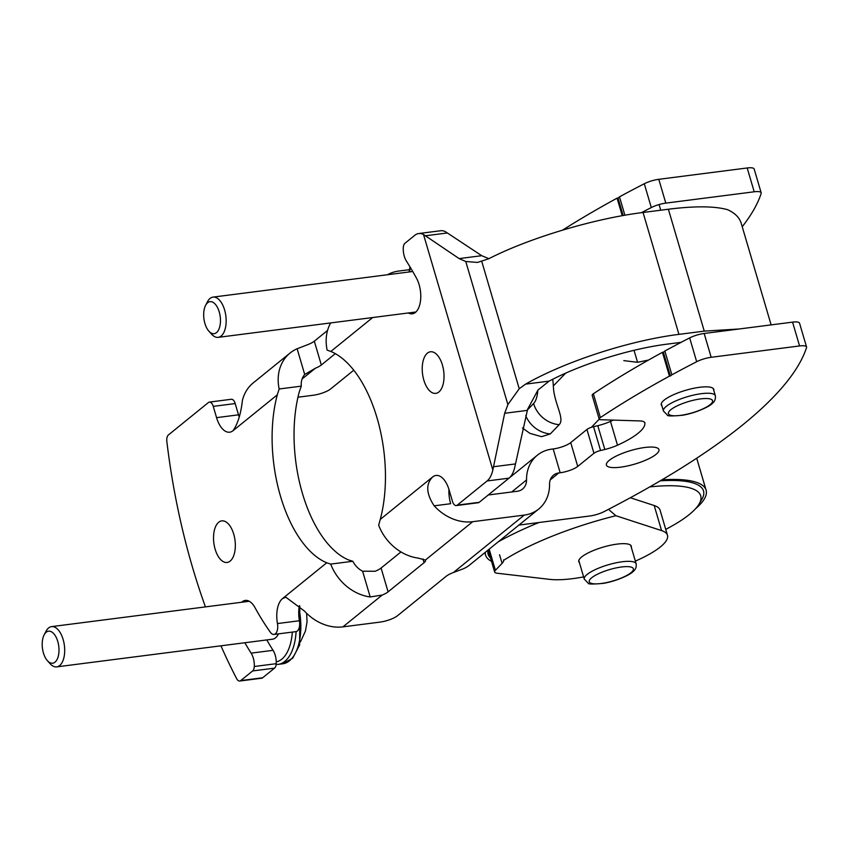 <?xml version="1.0" encoding="UTF-8"?>
<svg xmlns="http://www.w3.org/2000/svg" width="849" height="849" viewBox="0 0 849 849"><rect width="100%" height="100%" fill="white"/><g stroke="black" fill="none" stroke-linecap="round" stroke-linejoin="round"><path stroke-width="1.27" d="M771.125 324.891L741.251 223.393C739.5 217.599 734.947 213.025 727.561 209.671C714.571 206.074 694.843 205.925 668.375 209.225L643.054 212.473C593.886 218.607 529.054 238.06 488.684 258.786L477.488 262.426L465.772 261.492L459.139 258.595L423.524 234.526A27.051 13.764 82.7 0 0 418.727 233.549A27.051 13.764 82.7 0 0 414.79 235.311L404.941 243.292A6.76 3.438 82.7 0 0 403.275 247.749A13.52 6.888 82.7 0 0 406.427 261.11A272.359 138.62 82.7 0 1 416.477 278.143A21.639 11.016 82.7 0 1 420.531 300.578A21.639 11.016 82.7 0 1 412.264 313.822A21.639 11.016 82.7 0 1 408.295 312.973M739.033 328.998L704.256 331.121L678.935 334.368C629.756 340.47 565.338 361.377 525.573 384.13L519.227 388.746L481.797 261.534M479.218 502.311L457.282 505.123A6.76 3.438 82.7 0 1 456.295 505.569L478.231 502.746A6.76 3.438 -97.3 0 0 479.218 502.311L509.029 478.157A27.051 13.764 -97.3 0 0 514.77 467.215L527.59 409.335L537.926 390.073L549.123 381.116C581.724 363.892 630.191 348.748 667.675 344.068L681.1 342.349M669.458 376.128L662.443 352.324A615.334 158.88 163.6 0 0 593.355 393.777A6.76 1.751 163.6 0 0 592.178 395.284L599.182 419.098A6.76 1.751 -16.4 0 1 600.36 417.591A615.334 158.88 -16.4 0 1 669.458 376.128L670.392 376.011L663.387 352.197L662.443 352.324M622.232 215.699L617.074 198.157A615.334 158.88 163.6 0 0 562.675 230.068M623.166 215.54L618.008 198.04L617.074 198.157M618.008 198.04L619.483 196.841A615.334 158.88 163.6 0 1 644.295 183.745A13.52 3.492 163.6 0 1 658.792 179.309L747.194 167.975A13.52 3.492 163.6 0 1 754.167 169.015L761.182 192.829A13.52 3.492 -16.4 0 1 761.15 193.466A615.334 158.88 -16.4 0 1 742.228 226.715M641.419 212.685A615.334 158.88 -16.4 0 1 651.3 207.559A13.52 3.492 -16.4 0 1 665.796 203.123L754.199 191.789A13.52 3.492 -16.4 0 1 761.182 192.829M599.182 419.098A6.76 1.751 -16.4 0 0 600.88 419.724L639.106 420.902A21.013 5.423 -16.4 0 1 644.858 422.866A21.013 5.423 -16.4 0 1 644.89 423.513A62.603 16.163 -16.4 0 1 617.499 445.216A21.904 5.656 -16.4 0 1 604.817 449.503L600.561 450.511A6.76 1.751 -16.4 0 0 593.95 453.281L577.723 466.419A13.52 3.492 -16.4 0 1 560.181 472.766L553.177 448.951L551.829 449.121A40.572 33.313 -129 0 0 537.353 455.202A40.572 33.313 -129 0 0 526.529 479.961A14.879 12.215 -129 0 1 522.57 489.045A14.879 12.215 -129 0 1 517.253 491.274L488.249 494.988M553.177 448.951A13.52 3.492 163.6 0 0 570.719 442.605L586.935 429.467A6.76 1.751 163.6 0 1 593.557 426.697L597.813 425.689A21.904 5.656 163.6 0 0 610.484 421.401A62.603 16.163 163.6 0 0 613.254 420.106M663.387 352.197L664.852 351.008A615.334 158.88 163.6 0 1 689.664 337.902A13.52 3.492 163.6 0 1 704.161 333.477L792.563 322.132A13.52 3.492 163.6 0 1 799.546 323.182L806.55 346.986A13.52 3.492 -16.4 0 1 806.529 347.634A615.334 158.88 -16.4 0 1 604.18 511.576A13.52 3.492 -16.4 0 1 589.684 516.012L518.898 525.085M661.912 405.822A27.38 7.068 -16.4 0 1 661.275 404.856A27.38 7.068 -16.4 0 1 673.024 394.955A27.38 7.068 -16.4 0 1 699.693 387.282A27.38 7.068 -16.4 0 1 713.818 389.394A27.38 7.068 -16.4 0 1 713.807 390.551M644.826 447.487A27.38 7.068 -16.4 0 1 658.951 449.599A27.38 7.068 -16.4 0 1 634.681 464.116A27.38 7.068 -16.4 0 1 606.409 465.061A27.38 7.068 -16.4 0 1 618.157 455.16A27.38 7.068 -16.4 0 1 644.826 447.487M299.421 605.624A22.987 11.706 -97.3 0 0 299.389 620.746L277.453 623.559A22.987 11.706 82.7 0 1 282.473 598.641L285.795 597.176L304.377 610.993A44.626 36.645 51 0 0 342.943 626.859L379.885 622.126A13.52 3.492 163.6 0 0 397.428 615.78L446.266 576.216A13.52 3.492 163.6 0 1 453.366 572.534L463.469 568.724A40.572 33.313 51 0 0 469.784 564.882L538.744 509.007A40.572 33.313 -129 0 0 549.558 484.238A14.879 12.215 -129 0 1 553.527 475.164A14.879 12.215 -129 0 1 558.833 472.935L560.181 472.766M670.392 376.011L671.867 374.823A615.334 158.88 -16.4 0 1 696.679 361.716A13.52 3.492 -16.4 0 1 711.175 357.291L799.578 345.946A13.52 3.492 -16.4 0 1 806.55 346.986M538.744 509.007A40.572 33.313 -129 0 1 524.268 515.088L472.734 521.689A44.626 36.645 -129 0 1 434.168 505.824C426.177 493.662 425.667 484.047 432.65 476.958A22.987 11.706 82.7 0 1 435.993 475.461A22.987 11.706 82.7 0 1 449.121 490.011L452.432 501.281A6.76 3.438 82.7 0 0 456.295 505.569M342.943 626.859L382.177 595.064A13.52 3.492 163.6 0 0 388.089 591.849L424.065 562.696A13.52 3.492 163.6 0 0 425.498 560.361A13.52 3.492 163.6 0 0 425.36 560.075L418.154 558.09A44.626 36.645 51 0 1 378.675 525.223L380.256 519.418L432.65 476.958M387.441 274.747A44.626 36.645 -129 0 1 398.956 271.022L409.441 269.685M330.664 322.928A44.626 36.645 51 0 0 327.141 350.106L330.823 351.465A108.863 55.408 82.7 0 1 380.256 519.418M457.282 505.123L487.093 480.969A27.051 13.764 82.7 0 0 492.834 470.028L504.667 413.283L507.882 404.58L519.227 388.746M423.831 380.108A20.96 10.666 82.7 0 1 430.454 351.783A20.96 10.666 82.7 0 1 443.709 371.225A20.96 10.666 82.7 0 1 435.792 393.374A20.96 10.666 82.7 0 1 423.831 380.108M448.941 489.406A22.987 11.706 -97.3 0 0 450.67 503.712L434.168 505.824M488.886 258.69L481.733 255.698L445.46 231.713A27.051 13.764 -97.3 0 0 440.663 230.737L418.727 233.549M382.177 595.064L370.185 596.953A44.626 36.645 -129 0 1 330.707 564.097L326.738 562.781A108.863 55.408 82.7 0 1 277.305 394.827L279.162 388.98A44.626 36.645 -129 0 1 290.082 353.025A44.626 36.645 -129 0 1 297.129 348.759L308.41 344.397A13.52 3.492 163.6 0 0 314.31 341.181L327.555 330.452M290.082 353.025L253.246 382.878A44.626 36.645 51 0 0 242.411 400.431C240.904 413.813 237.773 423.906 233.04 430.698A22.987 11.706 82.7 0 1 229.686 432.194A22.987 11.706 82.7 0 1 216.569 417.644L213.248 406.374A6.76 3.438 82.7 0 0 209.395 402.097A6.76 3.438 82.7 0 0 208.408 402.532L168.431 434.932A6.76 3.438 82.7 0 0 166.85 441.522A405.716 206.487 82.7 0 0 205.437 606.897M209.395 402.097L231.331 399.274A6.76 3.438 -97.3 0 1 235.194 403.551L238.516 414.832A22.987 11.706 -97.3 0 0 239.206 416.976M279.162 388.98L301.299 386.146L299.241 392.015A108.863 55.408 -97.3 0 0 348.674 559.969L352.844 561.263L330.707 564.097M277.453 623.559A9.466 4.818 82.7 0 1 274.015 634.436L295.951 631.624A9.466 4.818 -97.3 0 0 299.389 620.746M266.766 639.934A272.359 138.62 -97.3 0 0 273.07 650.323L251.124 653.136A13.52 6.888 82.7 0 1 254.286 666.497A6.76 3.438 82.7 0 1 252.62 670.954L240.723 680.59A6.76 3.438 82.7 0 1 239.747 681.025A6.76 3.438 82.7 0 1 236.616 678.595A405.716 206.487 82.7 0 1 220.942 645.813M239.747 681.025L261.683 678.213A6.76 3.438 -97.3 0 0 262.67 677.767L274.556 668.131A6.76 3.438 -97.3 0 0 276.222 663.685A13.52 6.888 -97.3 0 0 273.07 650.323M400.961 551.935L381.084 568.034A13.52 3.492 163.6 0 1 375.173 571.25L362.608 571.228A18.933 15.547 -129 0 1 352.844 561.263M301.299 386.146A18.933 15.547 -129 0 1 304.706 374.483L315.414 368.211A13.52 3.492 -16.4 0 0 321.325 364.996L335.313 353.651M449.492 491.284A18.933 15.547 -129 0 1 448.898 490.616M671.867 374.823L664.852 351.008M644.89 423.513L644.529 422.293M617.499 445.216L610.484 421.401M604.817 449.503L597.813 425.689M353.768 370.206L330.664 388.927A13.52 3.492 -16.4 0 1 313.122 395.263L297.967 397.205M624.896 215.232L619.483 196.841M251.124 653.136A272.359 138.62 82.7 0 1 244.82 642.746M241.657 602.249A21.639 11.016 82.7 0 1 245.287 600.423A21.639 11.016 82.7 0 1 255.05 607.725A229.092 116.6 82.7 0 0 270.396 632.282A9.466 4.818 82.7 0 0 274.015 634.436M215.137 549.197A20.96 10.666 82.7 0 1 221.769 520.872A20.96 10.666 82.7 0 1 235.014 540.314A20.96 10.666 82.7 0 1 227.097 562.462A20.96 10.666 82.7 0 1 215.137 549.197M47.438 660.734A16.142 8.214 -97.3 0 0 58.974 648.785A16.142 8.214 -97.3 0 0 46.196 632.24A16.142 8.214 -97.3 0 0 44.127 634.903A16.142 8.214 -97.3 0 0 47.438 660.734L50.165 663.748A20.28 10.326 -97.3 0 0 56.713 666.868L272.561 639.191A20.28 10.326 -97.3 0 0 278.44 633.863M56.713 666.868A20.28 10.326 -97.3 0 0 64.375 645.431A20.28 10.326 -97.3 0 0 51.556 626.626A20.28 10.326 -97.3 0 0 48.605 627.942A20.28 10.326 -97.3 0 0 46.005 631.295L44.127 634.903M208.907 331.206L211.634 334.23A20.28 10.326 -97.3 0 0 218.193 337.35A20.28 10.326 -97.3 0 0 225.845 315.913A20.28 10.326 -97.3 0 0 213.025 297.108A20.28 10.326 -97.3 0 0 210.074 298.423A20.28 10.326 -97.3 0 0 207.474 301.777L205.596 305.385A16.142 8.214 -97.3 0 0 208.907 331.206A16.142 8.214 -97.3 0 0 220.443 319.266A16.142 8.214 -97.3 0 0 207.665 302.722A16.142 8.214 -97.3 0 0 205.596 305.385M552.741 379.259A47.194 18.816 80.3 0 1 553.336 385.945C553.856 403.455 565.147 418.451 559.183 424.68A27.051 23.804 -136.1 0 1 533.596 403.54L527.378 410.003M631.316 547.372A27.38 7.068 163.6 0 0 631.327 546.215A27.38 7.068 163.6 0 0 614.071 544.57A27.38 7.068 163.6 0 0 578.785 561.677A27.38 7.068 163.6 0 0 579.421 562.643M630.329 497.747L654.197 505.526A67.623 17.458 -16.4 0 1 660.097 510.207L667.473 535.273A67.623 17.458 163.6 0 0 661.573 530.593L615.886 515.714L609.444 510.185M503.574 559.884L503.659 560.34A27.051 6.983 163.6 0 1 502.088 563.354L495.402 570.305A13.52 3.492 163.6 0 0 494.649 572.024A13.52 3.492 163.6 0 0 497.036 573.213L549.696 579.368A67.623 17.458 163.6 0 0 583.613 576.906M635.349 561.104A67.623 17.458 163.6 0 0 667.473 535.273M623.813 360.634L637.567 362.3L648.519 360.05M522.422 427.981L529.946 433.372L541.524 436.673L550.269 433.935L559.183 424.68M695.607 508.668A114.955 29.683 163.6 0 0 706.103 490.16A114.955 29.683 163.6 0 0 661.987 479.823M485.246 552.349A114.955 29.683 163.6 0 0 485.554 555.066A114.955 29.683 163.6 0 0 491.507 561.338M665.733 529.373A108.194 27.932 163.6 0 0 699.056 504.094L701.783 499.499A112.248 28.983 163.6 0 0 660.257 480.842M488.069 550.067A112.248 28.983 163.6 0 0 490.542 558.058M699.056 504.094A108.194 27.932 163.6 0 0 649.75 486.923M704.256 331.121L668.375 209.225M678.935 334.368L643.054 212.473M600.36 417.591L593.355 393.777M550.248 479.897L558.833 472.935M425.36 560.075L472.734 521.689M330.823 351.465L372.7 317.537M492.834 470.028L423.524 234.526M507.882 404.58L465.772 261.492M282.473 598.641L326.738 562.781M233.04 430.698L277.305 394.827M370.185 596.953L362.608 571.228M304.706 374.483L297.129 348.759M302.085 379.004L315.414 368.211M711.175 357.291L704.161 333.477M799.578 345.946L792.563 322.132M696.679 361.716L689.664 337.902M593.95 453.281L586.935 429.467M577.723 466.419L570.719 442.605M600.561 450.511L593.557 426.697M424.065 562.696L422.961 558.929M388.089 591.849L381.084 568.034M453.366 572.534L524.268 515.088M321.325 364.996L314.31 341.181M665.796 203.123L658.792 179.309M754.199 191.789L747.194 167.975M651.3 207.559L644.295 183.745M511.692 491.985L526.529 479.961M235.194 403.551L213.248 406.374M238.516 414.832L216.569 417.644M262.67 677.767L240.723 680.59M274.556 668.131L252.62 670.954M276.222 663.685L254.286 666.497M447.391 232.966L425.455 235.778M481.733 255.698L459.139 258.595M509.029 478.157L487.093 480.969M549.123 381.116L525.573 384.13M515.375 463.936L493.428 466.748M527.261 410.385L504.667 413.283M299.793 606.016L299.655 644.837L292.756 658.145L282.759 663.791A45.984 23.401 -97.3 0 0 298.975 608.372M282.759 663.791L278.143 664.374A45.984 23.401 -97.3 0 0 296.099 631.592M276.243 661.87A43.278 22.021 -97.3 0 0 292.332 632.081M410.354 267.456A43.278 22.021 -97.3 0 0 409.579 271.903M553.336 385.945L565.646 373.157M661.573 530.593L654.197 505.526M495.402 570.305L489.173 549.165M502.088 563.354L499.562 554.758M637.567 362.3L634.033 350.297M591.403 427.302L599.214 419.183M503.659 560.34A131.913 34.056 -16.4 0 1 615.886 515.714M498.236 541.832A149.488 38.598 -16.4 0 1 538.956 522.517M603.745 583.114A22.987 5.932 163.6 0 0 633.11 568.236A22.987 5.932 163.6 0 0 597.112 574.402A22.987 5.932 163.6 0 0 603.745 583.114M636.166 563.853A27.051 6.983 163.6 0 0 608.245 564.787A27.051 6.983 163.6 0 0 584.271 579.124L588.208 583.178C587.805 584.239 592.846 584.303 603.331 583.359C616.363 581.236 630.552 574.646 633.131 571.504C635.583 569.605 636.591 567.047 636.166 563.853L630.69 545.249M682.925 415.012A22.987 5.932 163.6 0 0 712.279 400.134A22.987 5.932 163.6 0 0 676.292 406.3A22.987 5.932 163.6 0 0 682.925 415.012M715.336 395.751A27.051 6.983 163.6 0 0 687.425 396.695A27.051 6.983 163.6 0 0 663.44 411.033L667.388 415.076C666.985 416.148 672.026 416.201 682.5 415.257C695.543 413.134 709.732 406.544 712.3 403.402C714.762 401.503 715.771 398.956 715.336 395.751L713.181 388.428M550.269 433.935A27.051 23.804 -136.1 0 1 525.711 415.67M537.81 390.211A27.879 11.111 80.3 0 1 533.596 403.54M509.304 477.923L537.353 455.202M300.44 641.833L305.417 631.136L307.041 621.861L306.638 613.328M278.143 664.374L276.148 664.491M249.266 601.272L51.556 626.626M409.112 271.967L409.961 266.819M412.731 271.5L213.025 297.108M415.893 311.997L218.193 337.35M494.649 572.024L488.164 549.993M578.795 560.52L584.271 579.124M484.853 552.667L485.554 555.066M696.711 458.216L706.103 490.16M661.286 403.7L663.44 411.033M659.27 205.246L660.734 210.212"/></g></svg>
